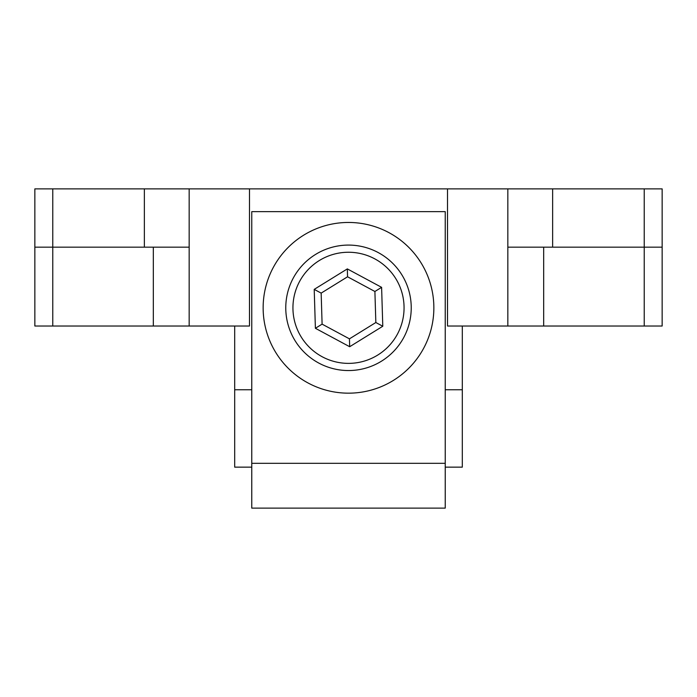 <?xml version="1.0" encoding="UTF-8"?>
<svg xmlns="http://www.w3.org/2000/svg" width="697" height="697" viewBox="0 0 697 697"><rect width="100%" height="100%" fill="white"/><g stroke="black" fill="none" stroke-linecap="round" stroke-linejoin="round"><path stroke-width="1.05" d="M462.311 326.022L462.311 467.147L445.235 467.147M251.765 467.147L234.689 467.147L234.689 326.022M189.166 247.165L52.772 247.165L52.772 326.022L34.85 326.022L34.85 188.878L249.482 188.878L249.482 326.022L153.323 326.022L153.323 247.165M52.772 326.022L153.323 326.022M543.677 247.165L543.677 326.022L447.518 326.022L447.518 188.878L662.15 188.878L662.15 247.165L507.834 247.165M543.677 326.022L662.15 326.022L662.15 247.165M447.518 188.878L249.482 188.878M189.166 188.878L189.166 326.022M52.772 188.878L52.772 247.165L34.85 247.165M507.834 326.022L507.834 188.878M644.228 188.878L644.228 326.022M462.311 389.762L445.235 389.762M251.765 389.762L234.689 389.762M374.899 291.485L375.84 322.519L349.441 338.847L322.101 324.14L321.16 293.115L347.559 276.787L374.899 291.485L381.607 287.338L347.324 268.903L347.559 276.787M375.84 322.519L382.784 326.248L381.607 287.338M319.278 260.556A55.56 55.56 0 0 0 301.243 337.034A55.56 55.56 0 0 0 377.722 355.069A55.56 55.56 0 0 0 395.757 278.591A55.56 55.56 0 0 0 319.278 260.556M347.324 268.903L314.216 289.377L315.392 328.287L349.676 346.723L382.784 326.248M315.506 254.466A62.73 62.73 0 0 0 295.145 340.807A62.73 62.73 0 0 0 381.494 361.168A62.73 62.73 0 0 0 401.855 274.818A62.73 62.73 0 0 0 315.506 254.466M349.441 338.847L349.676 346.723M315.392 328.287L322.101 324.14M314.216 289.377L321.16 293.115M445.235 463.313L445.235 508.122L251.765 508.122L251.765 211.644L445.235 211.644L445.235 463.313L251.765 463.313M348.5 222.456A85.356 85.356 0 0 0 263.144 307.813A85.356 85.356 0 0 0 348.5 393.169A85.356 85.356 0 0 0 433.856 307.813A85.356 85.356 0 0 0 348.5 222.456M144.357 247.165L144.357 188.878M552.643 247.165L552.643 188.878"/></g></svg>
